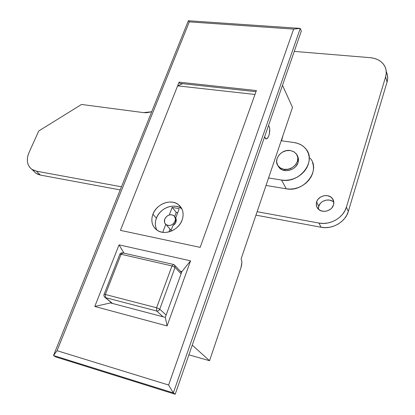 <?xml version="1.0" encoding="UTF-8"?>
<svg xmlns="http://www.w3.org/2000/svg" width="415" height="415" viewBox="0 0 415 415"><rect width="100%" height="100%" fill="white"/><g stroke="black" fill="none" stroke-linecap="round" stroke-linejoin="round"><path stroke-width="0.62" d="M278.439 166.68L281.033 169.221L282.755 170.057L286.724 170.674L288.814 170.43L292.814 168.889L294.562 167.644L296.051 166.156L298.022 162.654C295.911 170.192 283.834 173.408 279.243 167.733L277.863 165.575M268.879 135.565C267.95 138.065 266.944 139.16 265.854 138.849L264.63 136.753L265.854 138.849C266.944 139.16 267.95 138.065 268.879 135.565L267.976 137.536L266.933 138.698L265.916 138.875L265.465 138.574L264.76 137.251L265.465 138.574L266.414 138.916L267.976 137.536L268.879 135.565C270.181 130.834 270.061 127.504 268.51 125.574L269.434 127.12L269.766 129.221L269.236 134.361L269.766 129.221L269.434 127.12L268.51 125.574C270.061 127.504 270.181 130.834 268.879 135.565M310.114 158.141C321.21 170.326 304.029 192.648 286.283 188.815L281.51 180.043L285.619 180.318L289.831 179.851L293.976 178.652L297.892 176.764L301.415 174.264L304.413 171.255L306.758 167.852L308.361 164.2L309.159 160.434L309.128 156.714L308.272 153.182L306.633 149.976L304.283 147.216L301.311 145.006L297.846 143.424L294.012 142.521L281.194 140.758L294.012 142.521C298.966 143.258 302.898 145.369 305.814 148.861C317.06 161.144 299.531 183.845 281.51 180.043L268.578 177.952L281.51 180.043L286.283 188.815L266.036 185.448L286.283 188.815L290.329 189.11L294.468 188.664L298.546 187.497L302.39 185.655L305.855 183.202L308.791 180.245L311.094 176.899L312.661 173.299L313.434 169.585L313.398 165.912L312.547 162.421M301.321 31.104L175.197 394.25L55.76 356.936L53.494 355.525L55.76 356.936L175.197 394.25L173.34 392.906L175.197 394.25L301.321 31.104L300.284 28.402L301.321 31.104M110.489 302.924L110.774 302.177L110.489 302.924L165.294 317.392L110.489 302.924L94.791 306.467L167.084 325.936L190.563 260.822L119.048 244.866L94.791 306.467L110.489 302.924M180.229 271.177L181.91 271.566L165.294 317.392L181.91 271.566L190.563 260.822L167.084 325.936L165.294 317.392L167.084 325.936L94.791 306.467L119.048 244.866L190.563 260.822L181.91 271.566L180.229 271.177M120.428 230.377L179.078 82.154L179.835 83.368L179.078 82.154L120.428 230.377L200.16 247.371L256.382 90.558L179.078 82.154L256.382 90.558L200.16 247.371L120.428 230.377L200.16 247.371L254.981 94.464L177.61 85.864L120.428 230.377L177.61 85.864L182.662 83.674L177.61 85.864L254.981 94.464L200.16 247.371L120.428 230.377M241.084 258.991C242.147 260.947 242.101 263.888 240.939 267.815L241.857 262.659L241.675 260.464L241.084 258.991L292.508 107.407L282.501 85.298L292.508 107.407L241.084 258.991M192.249 345.156L209.544 360.702L240.939 267.815L209.544 360.702L188.887 354.835L209.544 360.702L192.249 345.156M188.358 20.75L53.494 355.525L173.34 392.906L300.284 28.402L188.358 20.75L300.284 28.402L293.644 29.091L168.609 385.021L57.047 350.696L189.287 21.886L293.644 29.091L189.287 21.886L188.358 20.75L189.287 21.886L57.047 350.696L53.494 355.525L188.358 20.75M298.022 162.654L298.427 158.929L297.368 155.807C298.577 157.887 298.795 160.169 298.022 162.654M255.972 91.699L179.835 83.368L255.972 91.699M124.038 253.171L119.048 244.866L124.038 253.171M300.284 28.402L173.34 392.906L168.609 385.021L293.644 29.091L300.284 28.402M57.047 350.696L168.609 385.021L173.34 392.906L53.494 355.525L57.047 350.696M175.976 222.144L175.758 217.922L176.328 219.934L175.976 222.144L174.741 224.183L172.847 225.713L170.747 231.326L172.847 225.713L175.976 222.144L175.14 221.148L175.976 222.144M164.75 219.079C167.048 215.022 170.051 213.87 173.776 215.618C175.431 216.998 175.887 218.84 175.14 221.148C172.879 225.189 169.891 226.367 166.171 224.676C164.454 223.291 163.982 221.423 164.75 219.079L164.511 222.191L165.383 223.95L166.954 225.122L168.983 225.532L171.162 225.117L173.154 223.934L174.653 222.17L175.504 219.032L174.471 216.272L172.894 215.115L170.871 214.716L168.708 215.141L166.731 216.314L164.75 219.079M181.9 208.885L181.734 208.755C174.264 202.556 159.936 207.982 156.388 218.223L152.902 214.239C156.497 203.926 170.939 198.432 178.455 204.652C182.968 208.486 184.198 213.611 182.144 220.023L180.764 222.917L178.86 225.594L176.51 227.939L173.802 229.863L170.85 231.29L167.769 232.161L164.677 232.452L161.705 232.146L158.961 231.259L156.548 229.832L154.567 227.923L153.088 225.604L152.16 222.974L151.817 220.132L152.066 217.18L152.902 214.239L154.287 211.411L156.165 208.807L158.463 206.52L161.108 204.631L163.987 203.22L167.006 202.333L170.041 202.006L172.988 202.255L175.732 203.075L178.165 204.434L180.193 206.286L181.739 208.563L182.74 211.183L183.15 214.041L182.948 217.024L182.144 220.023C178.73 230.237 164.584 235.881 157.01 230.164C152.035 226.248 150.666 220.941 152.902 214.239L156.388 218.223C154.826 222.518 154.992 226.466 156.891 230.081M169.989 229.142L168.962 231.897L169.989 229.142L170.529 229.894M176.266 212.381L174.699 216.563L176.266 212.381L172.163 207.37L179.202 208.714L175.758 217.922L179.202 208.714L172.163 207.37L176.266 212.381L177.724 212.662L176.266 212.381M181.448 208.538L179.026 207.184L176.302 206.364L173.377 206.11L170.363 206.426L167.37 207.303L164.511 208.698L161.892 210.566L159.614 212.833L157.752 215.421L156.388 218.223L155.568 221.148L155.324 224.074L155.672 226.901L156.595 229.521M169.31 214.939L172.163 207.37L169.31 214.939M162.758 232.322L165.767 224.344L162.758 232.322M173.299 264.402L122.71 252.865L121.076 254.26L171.986 265.927L175.063 267.369L174.336 264.853L173.532 264.459L171.986 265.927L156.6 307.774L159.749 309.201L175.063 267.369L171.986 265.927L173.532 264.459L174.336 264.853L175.063 267.369L181.096 273.817L175.063 267.369L159.749 309.201L166.14 315.063L159.749 309.201C159.085 310.602 158.063 311.198 156.668 310.991L163.111 316.816L156.668 310.991L156.6 307.774L105.332 294.484L121.076 254.26L171.986 265.927L156.6 307.774L105.332 294.484L105.467 297.612L156.668 310.991C158.063 311.198 159.085 310.602 159.749 309.201L156.6 307.774L156.668 310.991L105.467 297.612L104.513 296.979L105.467 297.612L105.332 294.484L104.056 294.463L105.332 294.484L121.076 254.26L119.8 254.286L121.076 254.26L122.902 253M112.522 303.464L105.467 297.612L112.522 303.464M318.44 207.848L318.751 206.322L316.614 201.986C318.289 195.662 328.452 193.266 332.28 198.349C333.79 200.263 334.2 202.437 333.515 204.88L331.948 207.765L330.739 208.989L327.72 210.742L324.297 211.375L320.992 210.794L318.315 209.093L316.671 206.54L316.297 203.521L317.247 200.502L318.181 199.133L320.779 196.933L324.027 195.719L327.43 195.667L330.485 196.793L332.716 198.941L333.785 201.778L333.515 204.88C331.896 211.162 321.879 213.621 317.983 208.74C316.339 206.774 315.882 204.522 316.614 201.986L318.751 206.322L318.445 209.217M38.751 130.969L81.511 104.461L143.466 112.61L81.511 104.461L38.751 130.969L28.957 152.71L38.751 130.969M151.688 111.78L143.466 112.61L146.749 112.719L151.688 111.78M386.458 72.132L387.47 75.291L387.667 78.658L387.05 82.092L348.315 211.453L346.753 215.209L344.424 218.684L341.415 221.735L337.846 224.245L333.862 226.108L329.629 227.249L325.303 227.633L321.07 227.249L255.962 215.146L321.07 227.249L318.922 223.052L323.192 223.436L327.554 223.037L331.829 221.875L335.849 219.992L339.449 217.46L342.489 214.379L344.844 210.877L346.421 207.09C343.501 217.709 330.21 225.387 318.922 223.052L321.07 227.249C332.265 229.588 345.43 221.994 348.315 211.453L346.421 207.09L385.623 76.785L346.421 207.09L348.315 211.453L387.05 82.092L385.623 76.785L386.251 73.331L386.049 69.948L385.037 66.773L383.258 63.926L380.783 61.513L377.712 59.63L374.174 58.333L370.305 57.68L294.271 51.403L370.305 57.68C377.059 58.375 381.862 61.192 384.715 66.13C386.422 69.419 386.723 72.973 385.623 76.785L387.05 82.092C388.113 78.394 387.849 74.939 386.261 71.717M318.922 223.052L257.124 211.707L318.922 223.052M121.465 186.797L36.375 171.172L40.421 175.083L120.21 189.914L40.421 175.083L36.375 171.172L31.924 169.372C27.053 165.466 26.067 159.91 28.957 152.71L27.852 155.822L27.338 158.924L27.442 161.892L28.158 164.615L29.465 166.991L31.322 168.926L33.651 170.342L36.375 171.172L121.465 186.797M33.594 170.98L35.991 173.283L40.421 175.083L37.713 174.248L35.389 172.837M333.831 202.25C329.728 197.779 320.349 200.341 318.751 206.322L320.302 203.495L321.485 202.302L322.88 201.317L326.097 200.113L329.474 200.072L332.503 201.197L333.738 202.157M283.004 135.425L281.552 140.81L283.004 135.425M284.036 169.33L284.674 170.544L284.036 169.33L288.186 169.216L292.191 167.665L295.439 164.926L297.415 161.419L297.82 157.69L296.606 154.313L293.96 151.802L290.308 150.536L293.55 151.574L296.061 153.586C301.845 159.708 293.125 171.177 284.036 169.33L280.991 168.355L278.595 166.519C272.515 160.449 281.1 148.798 290.308 150.536L286.194 150.692L282.247 152.238L279.051 154.935L277.08 158.39L276.634 162.083L277.791 165.46L280.384 168.008L284.036 169.33M279.243 167.733L278.595 166.519M175.882 218.16L175.052 217.159M181.734 208.755L178.455 204.652M171.099 230.382L166.171 224.676M122.467 252.808C121.081 252.823 120.194 253.316 119.8 254.286L104.072 294.427C103.61 295.381 103.952 296.398 105.099 297.472L112.232 303.386M174.969 265.533L181.542 272.588M35.991 173.283L31.924 169.372M333.759 201.597L332.28 198.349"/></g></svg>
